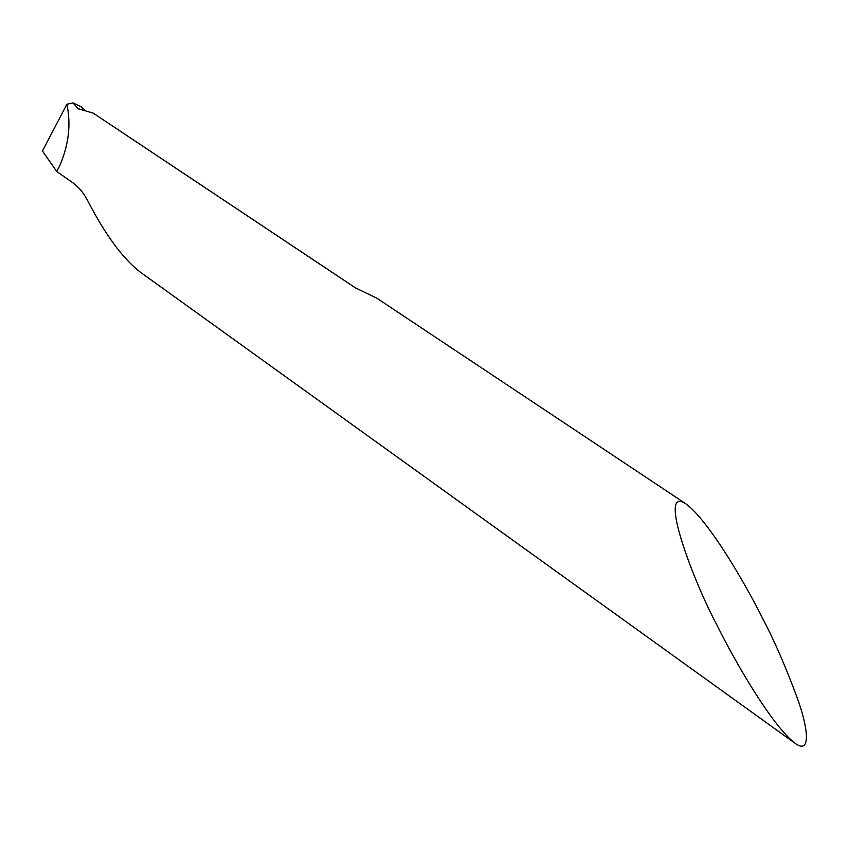 <?xml version="1.0" encoding="UTF-8"?>
<svg xmlns="http://www.w3.org/2000/svg" width="849" height="849" viewBox="0 0 849 849"><rect width="100%" height="100%" fill="white"/><g stroke="black" fill="none" stroke-linecap="round" stroke-linejoin="round"><path stroke-width="1.27" d="M761.893 616.979C774.447 640.73 786.652 668.853 798.485 701.359C809.108 732.199 810.052 754.283 795.152 743.353C771.317 725.195 733.027 657.996 716.885 624.896C694.142 583.008 656.924 485.14 685.652 503.669C708.544 520.066 745.762 584.632 761.893 616.979M356.654 288.66L93.199 113.119L78.119 108.725L73.035 102.899L66.88 104.247C71.157 124.198 68.79 144.68 59.759 165.682L56.724 171.466L72.876 182.8C79.01 187.215 84.168 193.593 88.338 201.935C105.594 235.141 122.818 258.478 140.011 271.935L795.152 743.353M354.691 287.503L376.733 298.126L685.652 503.669M56.724 171.466L42.45 150.984L66.88 104.247M93.199 113.119L356.293 288.469M83.361 108.683L85.431 110.582L81.419 106.932L73.035 102.899M78.119 108.725L79.413 109.022"/></g></svg>
